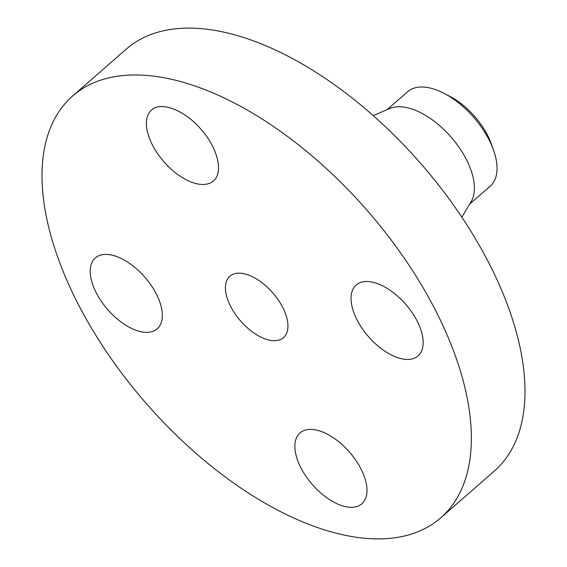 <?xml version="1.0" encoding="UTF-8"?>
<svg xmlns="http://www.w3.org/2000/svg" width="567" height="567" viewBox="0 0 567 567"><rect width="100%" height="100%" fill="white"/><g stroke="black" fill="none" stroke-linecap="round" stroke-linejoin="round"><path stroke-width="0.85" d="M213.142 181.135C223.703 173.211 218.075 148.582 201.405 129.765C185.26 110.508 161.453 100.983 151.743 109.885A47.033 24.643 -131.1 0 0 151.495 110.097A47.033 24.643 -131.1 0 0 163.686 161.496A47.033 24.643 -131.1 0 0 213.142 181.135L213.39 180.93M143.82 400.678A279.949 146.69 -131.1 0 0 440.899 517.728A279.949 146.69 -131.1 0 0 369.556 213.178A279.949 146.69 -131.1 0 0 72.477 96.128A279.949 146.69 -131.1 0 0 143.82 400.678M273.124 293.281A40.76 21.355 -131.1 0 0 229.869 276.235A40.76 21.355 -131.1 0 0 240.252 320.582A40.76 21.355 -131.1 0 0 283.507 337.62A40.76 21.355 -131.1 0 0 273.124 293.281M145.237 277.632A47.033 24.643 -131.1 0 0 95.327 257.971A47.033 24.643 -131.1 0 0 107.312 309.135A47.033 24.643 -131.1 0 0 157.222 328.796A47.033 24.643 -131.1 0 0 145.237 277.632M300.234 432.727A47.033 24.643 -131.1 0 0 299.986 432.933A47.033 24.643 -131.1 0 0 312.169 484.331A47.033 24.643 -131.1 0 0 361.633 503.971A47.033 24.643 -131.1 0 0 361.881 503.765A47.033 24.643 -131.1 0 0 349.69 452.367A47.033 24.643 -131.1 0 0 300.234 432.727M368.139 336.224A47.033 24.643 -131.1 0 0 418.049 355.892A47.033 24.643 -131.1 0 0 406.064 304.727A47.033 24.643 -131.1 0 0 356.154 285.059A47.033 24.643 -131.1 0 0 368.139 336.224M440.899 517.728L494.523 470.872A279.949 146.69 -131.1 0 0 423.18 166.322A279.949 146.69 -131.1 0 0 126.101 49.272L72.477 96.128M449.907 96.397A52.518 27.521 48.9 0 1 491.213 143.671L493.432 149.823A62.71 32.858 -131.1 0 0 474.218 117.936A62.71 32.858 48.9 0 0 444.11 93.378L449.907 96.397M461.871 217.133L471.142 201.625A62.71 32.858 -131.1 0 0 451.594 137.703A62.71 32.858 -131.1 0 0 389.777 108.524L373.171 115.633M469.667 204.092L490.193 186.153A62.71 32.858 48.9 0 0 497.039 167.556A62.71 32.858 -131.1 0 0 493.432 149.823M387.133 109.658L407.666 91.712A62.71 32.858 48.9 0 1 444.11 93.378"/></g></svg>
